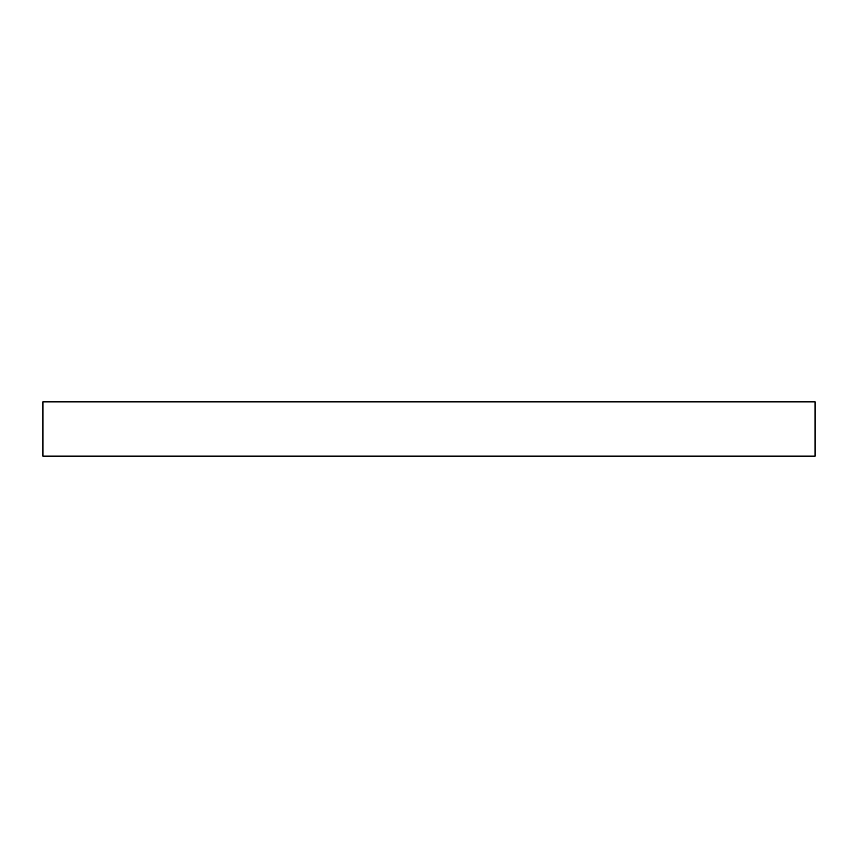 <?xml version="1.0" encoding="UTF-8"?>
<svg xmlns="http://www.w3.org/2000/svg" width="858" height="858" viewBox="0 0 858 858"><rect width="100%" height="100%" fill="white"/><g stroke="black" fill="none" stroke-linecap="round" stroke-linejoin="round"><path stroke-width="1.29" d="M815.1 401.834L42.9 401.834L42.9 456.166L815.1 456.166L815.1 401.834L815.1 456.166L42.9 456.166L42.9 401.834L815.1 401.834"/></g></svg>
